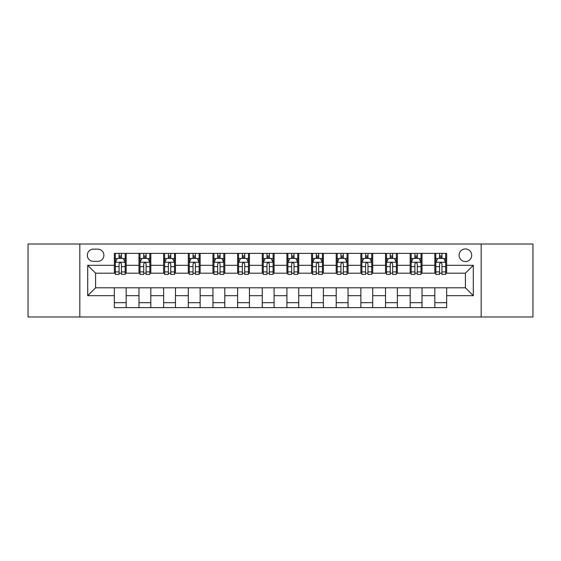 <?xml version="1.0" encoding="UTF-8"?>
<svg xmlns="http://www.w3.org/2000/svg" width="561" height="561" viewBox="0 0 561 561"><rect width="100%" height="100%" fill="white"/><g stroke="black" fill="none" stroke-linecap="round" stroke-linejoin="round"><path stroke-width="0.84" d="M465.399 248.944A6.311 6.311 0 0 0 459.087 255.255A6.311 6.311 0 0 0 465.399 261.566A6.311 6.311 0 0 0 471.71 255.255A6.311 6.311 0 0 0 465.399 248.944M481.177 316.986L532.95 316.986L532.95 244.014L481.177 244.014L481.177 316.986L79.823 316.986L79.823 244.014L28.05 244.014L28.05 316.986L79.823 316.986M93.428 261.37L97.768 261.37A6.115 6.115 0 0 0 103.883 255.255A6.115 6.115 0 0 0 97.768 249.14L93.428 249.14A6.115 6.115 0 0 0 87.32 255.255A6.115 6.115 0 0 0 93.428 261.37M481.177 244.014L79.823 244.014M114.339 295.689L87.712 295.689L87.712 265.311L114.339 265.311L114.339 273.2L95.601 273.2L95.601 287.8L114.339 287.8L114.339 307.617L446.661 307.617L446.661 287.8L465.399 287.8L465.399 273.2L446.661 273.2L446.661 265.311L473.288 265.311L473.288 295.689L446.661 295.689M446.661 265.311L446.661 253.383L114.339 253.383L114.339 265.311M434.831 253.383L434.831 273.2L435.813 273.2M439.565 273.2L441.928 273.2M445.679 273.2L446.661 273.2M434.831 273.2L421.023 273.2M410.175 253.383L410.175 273.2L411.164 273.2M414.909 273.2L417.279 273.2M410.175 273.2L396.368 273.2M385.526 253.383L385.526 273.2L386.508 273.2M390.26 273.2L392.623 273.2M385.526 273.2L371.719 273.2M360.87 253.383L360.87 273.2L361.859 273.2M365.604 273.2L367.967 273.2M360.87 273.2L347.063 273.2M336.214 253.383L336.214 273.2L337.203 273.2M340.948 273.2L343.318 273.2M336.214 273.2L322.414 273.2M311.565 253.383L311.565 273.2L312.547 273.2M316.299 273.2L318.662 273.2M311.565 273.2L297.758 273.2M286.909 253.383L286.909 273.2L287.898 273.2M291.643 273.2L294.013 273.2M286.909 273.2L273.102 273.2M262.253 253.383L262.253 273.2L263.242 273.2M266.987 273.2L269.357 273.2M262.253 273.2L248.453 273.2M237.605 253.383L237.605 273.2L238.586 273.2M242.338 273.2L244.701 273.2M237.605 273.2L223.797 273.2M212.949 253.383L212.949 273.2L213.937 273.2M217.682 273.2L220.052 273.2M212.949 273.2L199.141 273.2M188.3 253.383L188.3 273.2L189.281 273.2M193.033 273.2L195.396 273.2M188.3 273.2L174.492 273.2M163.644 253.383L163.644 273.2L164.632 273.2M168.377 273.2L170.74 273.2M163.644 273.2L149.836 273.2M138.988 253.383L138.988 273.2L139.977 273.2M143.721 273.2L146.091 273.2M138.988 273.2L125.187 273.2M114.339 273.2L115.321 273.2M119.072 273.2L121.435 273.2M114.339 287.8L126.169 287.8L126.169 307.617M446.661 287.8L126.169 287.8M126.169 253.383L126.169 273.2M114.339 258.312L115.321 258.312M119.072 258.312L121.435 258.312M125.187 258.312L126.169 258.312M114.339 302.688L126.169 302.688M138.988 287.8L138.988 307.617M150.825 253.383L150.825 273.2M138.988 258.312L139.977 258.312M143.721 258.312L146.091 258.312M149.836 258.312L150.825 258.312M150.825 287.8L150.825 307.617M138.988 302.688L150.825 302.688M163.644 287.8L163.644 307.617M175.474 287.8L175.474 307.617M163.644 302.688L175.474 302.688M175.474 253.383L175.474 273.2M163.644 258.312L164.632 258.312M168.377 258.312L170.74 258.312M174.492 258.312L175.474 258.312M188.3 287.8L188.3 307.617M200.13 287.8L200.13 307.617M188.3 302.688L200.13 302.688M200.13 253.383L200.13 273.2M188.3 258.312L189.281 258.312M193.033 258.312L195.396 258.312M199.141 258.312L200.13 258.312M212.949 287.8L212.949 307.617M224.786 287.8L224.786 307.617M212.949 302.688L224.786 302.688M224.786 253.383L224.786 273.2M212.949 258.312L213.937 258.312M217.682 258.312L220.052 258.312M223.797 258.312L224.786 258.312M237.605 287.8L237.605 307.617M249.435 287.8L249.435 307.617M237.605 302.688L249.435 302.688M249.435 253.383L249.435 273.2M237.605 258.312L238.586 258.312M242.338 258.312L244.701 258.312M248.453 258.312L249.435 258.312M262.253 287.8L262.253 307.617M274.091 287.8L274.091 307.617M262.253 302.688L274.091 302.688M274.091 253.383L274.091 273.2M262.253 258.312L263.242 258.312M266.987 258.312L269.357 258.312M273.102 258.312L274.091 258.312M286.909 287.8L286.909 307.617M298.747 287.8L298.747 307.617M286.909 302.688L298.747 302.688M298.747 253.383L298.747 273.2M286.909 258.312L287.898 258.312M291.643 258.312L294.013 258.312M297.758 258.312L298.747 258.312M311.565 287.8L311.565 307.617M323.395 287.8L323.395 307.617M311.565 302.688L323.395 302.688M323.395 253.383L323.395 273.2M311.565 258.312L312.547 258.312M316.299 258.312L318.662 258.312M322.414 258.312L323.395 258.312M336.214 287.8L336.214 307.617M348.051 287.8L348.051 307.617M336.214 302.688L348.051 302.688M348.051 253.383L348.051 273.2M336.214 258.312L337.203 258.312M340.948 258.312L343.318 258.312M347.063 258.312L348.051 258.312M360.87 287.8L360.87 307.617M372.7 287.8L372.7 307.617M360.87 302.688L372.7 302.688M372.7 253.383L372.7 273.2M360.87 258.312L361.859 258.312M365.604 258.312L367.967 258.312M371.719 258.312L372.7 258.312M385.526 287.8L385.526 307.617M397.356 287.8L397.356 307.617M385.526 302.688L397.356 302.688M397.356 253.383L397.356 273.2M385.526 258.312L386.508 258.312M390.26 258.312L392.623 258.312M396.368 258.312L397.356 258.312M410.175 287.8L410.175 307.617M422.012 287.8L422.012 307.617M410.175 302.688L422.012 302.688M422.012 253.383L422.012 273.2M410.175 258.312L411.164 258.312M414.909 258.312L417.279 258.312M421.023 258.312L422.012 258.312M434.831 287.8L434.831 307.617M434.831 302.688L446.661 302.688M434.831 258.312L435.813 258.312M439.565 258.312L441.928 258.312M445.679 258.312L446.661 258.312M95.601 273.2L87.712 265.311M95.601 287.8L87.712 295.689M473.288 265.311L465.399 273.2M473.288 295.689L465.399 287.8M121.435 255.942L119.072 255.942M125.187 271.917L121.435 271.917L121.435 274.385L125.187 274.385L125.187 262.359L123.21 258.411L117.298 258.411L115.321 262.359L115.321 274.385L119.072 274.385L119.072 271.917L115.321 271.917M115.321 262.359L115.321 253.383M125.187 262.352L125.187 253.383M119.072 258.411L119.072 253.383M121.435 253.383L121.435 258.411M121.435 271.917L121.435 263.831C120.65 262.317 119.858 262.317 119.072 263.831L119.072 271.917M146.091 255.942L143.721 255.942M149.836 271.917L146.091 271.917L146.091 274.385L149.836 274.385L149.836 262.359L147.866 258.411L141.947 258.411L139.977 262.359L139.977 274.385L143.721 274.385L143.721 271.917L139.977 271.917M139.977 262.359L139.977 253.383M149.836 262.359L149.836 253.383M143.721 258.411L143.721 253.383M146.091 253.383L146.091 258.411M146.091 271.917L146.091 263.831C145.299 262.317 144.514 262.317 143.721 263.831L143.721 271.917M170.74 255.942L168.377 255.942M174.492 271.917L170.74 271.917L170.74 274.385L174.492 274.385L174.492 262.359L172.522 258.411L166.603 258.411L164.632 262.359L164.632 274.385L168.377 274.385L168.377 271.917L164.632 271.917M164.632 262.359L164.632 253.383M174.492 262.359L174.492 253.383M168.377 258.411L168.377 253.383M170.74 253.383L170.74 258.411M170.74 271.917L170.74 263.831C169.955 262.317 169.17 262.317 168.377 263.831L168.377 271.917M195.396 255.942L193.033 255.942M199.141 271.917L195.396 271.917L195.396 274.385L199.141 274.385L199.141 262.359L197.17 258.411L191.252 258.411L189.281 262.359L189.281 274.385L193.033 274.385L193.033 271.917L189.281 271.917M189.281 262.359L189.281 253.383M199.141 262.359L199.141 253.383M193.033 258.411L193.033 253.383M195.396 253.383L195.396 258.411M195.396 271.917L195.396 263.831C194.611 262.317 193.818 262.317 193.033 263.831L193.033 271.917M220.052 255.942L217.682 255.942M223.797 271.917L220.052 271.917L220.052 274.385L223.797 274.385L223.797 262.359L221.826 258.411L215.908 258.411L213.937 262.359L213.937 274.385L217.682 274.385L217.682 271.917L213.937 271.917M213.937 262.359L213.937 253.383M223.797 262.359L223.797 253.383M217.682 258.411L217.682 253.383M220.052 253.383L220.052 258.411M220.052 271.917L220.052 263.831C219.26 262.317 218.474 262.317 217.682 263.831L217.682 271.917M244.701 255.942L242.338 255.942M248.453 271.917L244.701 271.917L244.701 274.385L248.453 274.385L248.453 262.359L246.475 258.411L240.564 258.411L238.586 262.359L238.586 274.385L242.338 274.385L242.338 271.917L238.586 271.917M238.586 262.359L238.586 253.383M248.453 262.359L248.453 253.383M242.338 258.411L242.338 253.383M244.701 253.383L244.701 258.411M244.701 271.917L244.701 263.831C243.916 262.317 243.123 262.317 242.338 263.831L242.338 271.917M269.357 255.942L266.987 255.942M273.102 271.917L269.357 271.917L269.357 274.385L273.102 274.385L273.102 262.359L271.131 258.411L265.213 258.411L263.242 262.359L263.242 274.385L266.987 274.385L266.987 271.917L263.242 271.917M263.242 262.359L263.242 253.383M273.102 262.359L273.102 253.383M266.987 258.411L266.987 253.383M269.357 253.383L269.357 258.411M269.357 271.917L269.357 263.831C268.572 262.317 267.779 262.317 266.987 263.831L266.987 271.917M294.013 255.942L291.643 255.942M297.758 271.917L294.013 271.917L294.013 274.385L297.758 274.385L297.758 262.359L295.787 258.411L289.869 258.411L287.898 262.359L287.898 274.385L291.643 274.385L291.643 271.917L287.898 271.917M287.898 262.359L287.898 253.383M297.758 262.359L297.758 253.383M291.643 258.411L291.643 253.383M294.013 253.383L294.013 258.411M294.013 271.917L294.013 263.831C293.221 262.317 292.435 262.317 291.643 263.831L291.643 271.917M318.662 255.942L316.299 255.942M322.414 271.917L318.662 271.917L318.662 274.385L322.414 274.385L322.414 262.359L320.436 258.411L314.525 258.411L312.547 262.359L312.547 274.385L316.299 274.385L316.299 271.917L312.547 271.917M312.547 262.359L312.547 253.383M322.414 262.359L322.414 253.383M316.299 258.411L316.299 253.383M318.662 253.383L318.662 258.411M318.662 271.917L318.662 263.831C317.877 262.317 317.084 262.317 316.299 263.831L316.299 271.917M343.318 255.942L340.948 255.942M347.063 271.917L343.318 271.917L343.318 274.385L347.063 274.385L347.063 262.359L345.092 258.411L339.174 258.411L337.203 262.359L337.203 274.385L340.948 274.385L340.948 271.917L337.203 271.917M337.203 262.359L337.203 253.383M347.063 262.359L347.063 253.383M340.948 258.411L340.948 253.383M343.318 253.383L343.318 258.411M343.318 271.917L343.318 263.831C342.526 262.317 341.74 262.317 340.948 263.831L340.948 271.917M367.967 255.942L365.604 255.942M371.719 271.917L367.967 271.917L367.967 274.385L371.719 274.385L371.719 262.359L369.748 258.411L363.83 258.411L361.859 262.359L361.859 274.385L365.604 274.385L365.604 271.917L361.859 271.917M361.859 262.359L361.859 253.383M371.719 262.359L371.719 253.383M365.604 258.411L365.604 253.383M367.967 253.383L367.967 258.411M367.967 271.917L367.967 263.831C367.182 262.317 366.396 262.317 365.604 263.831L365.604 271.917M392.623 255.942L390.26 255.942M396.368 271.917L392.623 271.917L392.623 274.385L396.368 274.385L396.368 262.359L394.397 258.411L388.478 258.411L386.508 262.359L386.508 274.385L390.26 274.385L390.26 271.917L386.508 271.917M386.508 262.359L386.508 253.383M396.368 262.359L396.368 253.383M390.26 258.411L390.26 253.383M392.623 253.383L392.623 258.411M392.623 271.917L392.623 263.831C391.837 262.317 391.045 262.317 390.26 263.831L390.26 271.917M417.279 255.942L414.909 255.942M421.023 271.917L417.279 271.917L417.279 274.385L421.023 274.385L421.023 262.359L419.053 258.411L413.134 258.411L411.164 262.359L411.164 274.385L414.909 274.385L414.909 271.917L411.164 271.917M411.164 262.359L411.164 253.383M421.023 262.359L421.023 253.383M414.909 258.411L414.909 253.383M417.279 253.383L417.279 258.411M417.279 271.917L417.279 263.831C416.486 262.317 415.701 262.317 414.909 263.831L414.909 271.917M441.928 255.942L439.565 255.942M445.679 271.917L441.928 271.917L441.928 274.385L445.679 274.385L445.679 262.359L443.702 258.411L437.79 258.411L435.813 262.359L435.813 274.385L439.565 274.385L439.565 271.917L435.813 271.917M435.813 262.359L435.813 253.383M445.679 262.359L445.679 253.383M439.565 258.411L439.565 253.383M441.928 253.383L441.928 258.411M441.928 271.917L441.928 263.831C441.142 262.317 440.35 262.317 439.565 263.831L439.565 271.917M138.988 295.689L126.169 295.689M138.988 265.311L126.169 265.311M163.644 265.311L150.825 265.311M163.644 295.689L150.825 295.689M188.3 265.311L175.474 265.311M188.3 295.689L175.474 295.689M212.949 265.311L200.13 265.311M212.949 295.689L200.13 295.689M237.605 265.311L224.786 265.311M237.605 295.689L224.786 295.689M262.253 265.311L249.435 265.311M262.253 295.689L249.435 295.689M286.909 265.311L274.091 265.311M286.909 295.689L274.091 295.689M311.565 265.311L298.747 265.311M311.565 295.689L298.747 295.689M336.214 265.311L323.395 265.311M336.214 295.689L323.395 295.689M360.87 265.311L348.051 265.311M360.87 295.689L348.051 295.689M385.526 265.311L372.7 265.311M385.526 295.689L372.7 295.689M410.175 265.311L397.356 265.311M410.175 295.689L397.356 295.689M434.831 265.311L422.012 265.311M434.831 295.689L422.012 295.689M125.138 262.253L115.37 262.253M115.321 258.649L117.179 258.649M123.329 258.649L125.187 258.649M119.072 266.629L115.321 266.629M125.187 266.629L121.435 266.629M121.435 257.197L119.072 257.197M149.787 262.253L140.026 262.253M139.977 258.649L141.828 258.649M147.985 258.649L149.836 258.649M143.721 266.629L139.977 266.629M149.836 266.629L146.091 266.629M146.091 257.197L143.721 257.197M174.443 262.253L164.682 262.253M164.632 258.649L166.484 258.649M172.634 258.649L174.492 258.649M168.377 266.629L164.632 266.629M174.492 266.629L170.74 266.629M170.74 257.197L168.377 257.197M199.092 262.253L189.33 262.253M189.281 258.649L191.14 258.649M197.29 258.649L199.141 258.649M193.033 266.629L189.281 266.629M199.141 266.629L195.396 266.629M195.396 257.197L193.033 257.197M223.748 262.253L213.986 262.253M213.937 258.649L215.789 258.649M221.946 258.649L223.797 258.649M217.682 266.629L213.937 266.629M223.797 266.629L220.052 266.629M220.052 257.197L217.682 257.197M248.404 262.253L238.635 262.253M238.586 258.649L240.445 258.649M246.595 258.649L248.453 258.649M242.338 266.629L238.586 266.629M248.453 266.629L244.701 266.629M244.701 257.197L242.338 257.197M273.053 262.253L263.291 262.253M263.242 258.649L265.094 258.649M271.251 258.649L273.102 258.649M266.987 266.629L263.242 266.629M273.102 266.629L269.357 266.629M269.357 257.197L266.987 257.197M297.709 262.253L287.947 262.253M287.898 258.649L289.749 258.649M295.906 258.649L297.758 258.649M291.643 266.629L287.898 266.629M297.758 266.629L294.013 266.629M294.013 257.197L291.643 257.197M322.365 262.253L312.596 262.253M312.547 258.649L314.405 258.649M320.555 258.649L322.414 258.649M316.299 266.629L312.547 266.629M322.414 266.629L318.662 266.629M318.662 257.197L316.299 257.197M347.014 262.253L337.252 262.253M337.203 258.649L339.054 258.649M345.211 258.649L347.063 258.649M340.948 266.629L337.203 266.629M347.063 266.629L343.318 266.629M343.318 257.197L340.948 257.197M371.67 262.253L361.908 262.253M361.859 258.649L363.71 258.649M369.86 258.649L371.719 258.649M365.604 266.629L361.859 266.629M371.719 266.629L367.967 266.629M367.967 257.197L365.604 257.197M396.318 262.253L386.557 262.253M386.508 258.649L388.366 258.649M394.516 258.649L396.368 258.649M390.26 266.629L386.508 266.629M396.368 266.629L392.623 266.629M392.623 257.197L390.26 257.197M420.974 262.253L411.213 262.253M411.164 258.649L413.015 258.649M419.172 258.649L421.023 258.649M414.909 266.629L411.164 266.629M421.023 266.629L417.279 266.629M417.279 257.197L414.909 257.197M445.63 262.253L435.862 262.253M435.813 258.649L437.671 258.649M443.821 258.649L445.679 258.649M439.565 266.629L435.813 266.629M445.679 266.629L441.928 266.629M441.928 257.197L439.565 257.197"/></g></svg>
